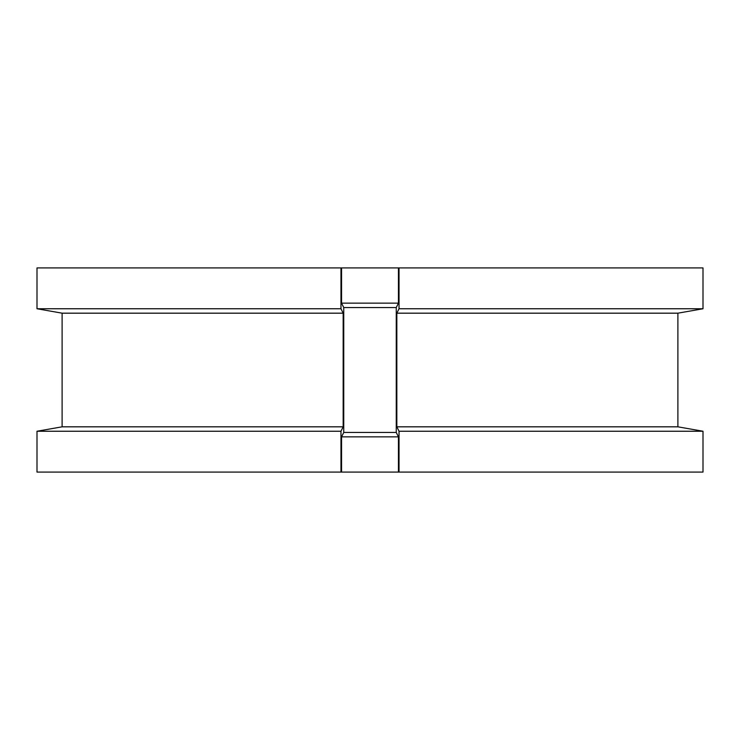 <?xml version="1.0" encoding="UTF-8"?>
<svg xmlns="http://www.w3.org/2000/svg" width="740" height="740" viewBox="0 0 740 740"><rect width="100%" height="100%" fill="white"/><g stroke="black" fill="none" stroke-linecap="round" stroke-linejoin="round"><path stroke-width="1.11" d="M398.444 472.074L398.444 436.859L396.252 432.438L396.252 307.562L398.444 303.141L398.444 267.926L399.026 267.926L399.026 308.756L396.834 313.177L396.834 426.823L399.026 431.244L399.026 472.074L340.974 472.074L340.974 431.244L343.166 426.823L343.166 313.177L340.974 308.756L340.974 267.926L341.556 267.926L341.556 303.141L343.749 307.562L343.749 432.438L341.556 436.859L341.556 472.074M398.444 436.859L341.556 436.859M396.252 432.438L343.749 432.438M396.252 307.562L343.749 307.562M398.444 303.141L341.556 303.141M398.444 267.926L341.556 267.926M399.026 431.244L703 431.244L703 472.074L399.026 472.074M396.834 426.823L677.896 426.823L703 431.244M396.834 313.177L677.896 313.177L677.896 426.823M399.026 308.756L703 308.756L677.896 313.177M399.026 267.926L703 267.926L703 308.756M343.166 313.177L62.105 313.177L37 308.756L37 267.926L340.974 267.926M37 308.756L340.974 308.756M62.105 313.177L62.105 426.823L343.166 426.823M62.105 426.823L37 431.244L340.974 431.244M37 431.244L37 472.074L340.974 472.074"/></g></svg>
